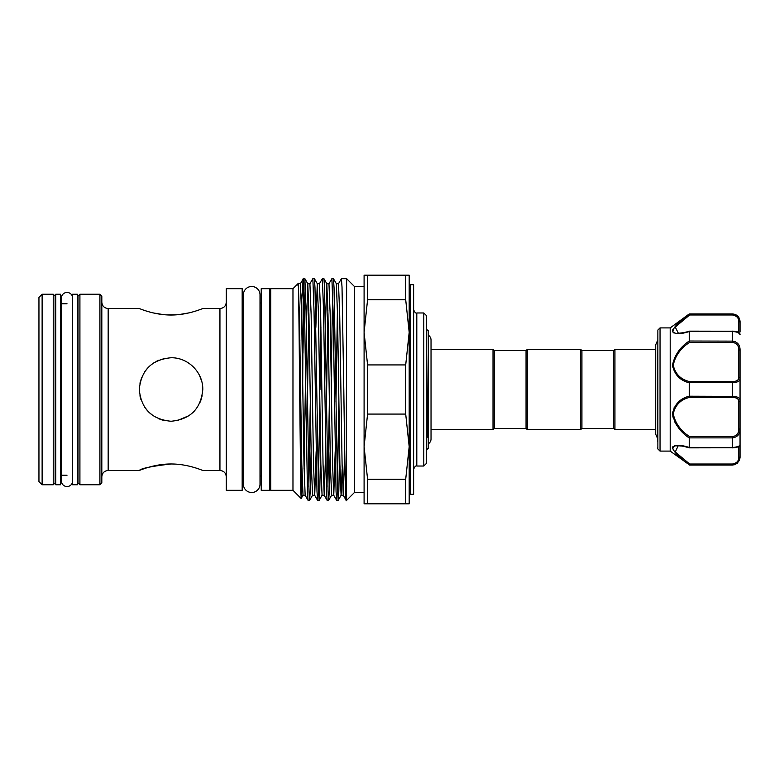 <?xml version="1.0" encoding="UTF-8"?>
<svg xmlns="http://www.w3.org/2000/svg" width="779" height="779" viewBox="0 0 779 779"><rect width="100%" height="100%" fill="white"/><g stroke="black" fill="none" stroke-linecap="round" stroke-linejoin="round"><path stroke-width="1.17" d="M72.613 297.266A5.648 5.648 0 0 0 67.023 292.466A5.648 5.648 0 0 0 61.366 298.114L61.366 480.886A5.648 5.648 0 0 0 67.023 486.534A5.648 5.648 0 0 0 72.613 481.734M60.538 484.762L60.538 294.238L55.776 294.238L55.776 484.762L60.538 484.762M77.374 484.762L77.374 294.238L72.613 294.238L72.613 484.762L77.374 484.762M740.05 332L740.05 322.448L740.05 332M657.495 441.255L657.865 330.072L657.865 448.928L660.037 451.099L660.037 327.901L657.865 330.072M735.639 341.854L732.426 341.124C737.479 341.854 740.021 344.776 740.05 349.888L740.05 394.778M673.105 332.516L674.117 333.11M660.037 451.099L670.193 451.099L670.193 327.901L689.249 313.927L732.426 314.239C737.479 315.144 740.021 317.881 740.05 322.448L739.612 319.633M670.193 451.099L689.249 464.771C680.135 458.393 674.536 452.784 672.452 447.944C674.565 444.692 680.155 444.527 689.249 447.467L689.249 437.983C680.145 431.917 674.556 423.834 672.452 413.746C674.546 404.252 680.145 398.41 689.249 396.209L689.249 382.791C680.145 380.571 674.556 374.757 672.452 365.332C674.546 355.175 680.145 347.074 689.249 341.017L689.249 331.533C680.145 334.464 674.556 334.318 672.452 331.075C674.546 326.206 680.145 320.588 689.249 314.229L689.658 314.979L675.227 327.034L678.324 333.198M672.91 329.39L672.452 331.056M613.677 428.401L613.677 350.599L614.943 349.333L614.943 429.667L613.677 428.401L581.923 428.401L581.923 350.599L580.647 349.333L527.305 349.333L527.305 429.667L580.647 429.667L580.647 349.333M527.305 429.667L526.039 428.401L526.039 350.599L494.285 350.599L493.01 349.333L431.03 349.333M526.039 428.401L494.285 428.401L494.285 350.599M494.285 428.401L493.01 429.667L493.01 349.333M428.236 443.845A5.648 5.648 0 0 0 431.03 438.966L431.03 340.034A5.648 5.648 0 0 0 428.236 335.155M426.337 450.145L428.236 448.246L428.236 330.754L426.337 329.127M426.337 417.904L427.145 433.66C427.184 435.724 427.564 439.405 427.603 435.325L426.337 329.79M243.379 484.187L243.379 484.187A8.316 8.316 0 0 0 251.695 492.503A8.316 8.316 0 0 0 260.011 484.187L260.011 294.813A8.316 8.316 0 0 0 251.695 286.497A8.316 8.316 0 0 0 243.379 294.813L243.379 484.187M242.172 490.312L242.172 288.688L226.29 288.688L226.29 490.312L242.172 490.312M171.039 463.982C188.206 463.894 203.076 470.701 202.793 470.467C203.076 470.701 188.177 463.894 171.039 463.982C188.206 463.894 203.076 470.701 202.793 470.467C203.076 470.701 188.177 463.894 171.039 463.982C153.882 463.894 139.013 470.701 139.285 470.467C141.135 468.383 151.72 466.222 171.039 463.982M158.809 464.985L153.327 466.066M144.378 468.607L141.807 469.513M202.793 389.5C200.914 408.829 190.329 419.414 171.039 421.254C151.73 419.394 141.145 408.809 139.285 389.5C141.145 370.2 151.73 359.616 171.039 357.746C188.206 357.454 203.085 372.372 202.793 389.5M140.96 399.656L139.928 395.81M144.709 407.251L148.575 411.935L144.709 407.232M161.214 419.696L164.612 420.592M177.33 420.621L189.161 415.577M193.153 412.286L194.896 410.465M199.492 403.6L201.186 399.481M158.809 360.2L153.336 363.141M148.604 367.036L144.709 371.758M141.778 377.192L139.918 383.19M164.661 358.398L156.53 361.261M148.643 412.003L153.336 415.859M158.75 418.781L164.739 420.621M153.385 312.954L163.678 314.658M166.141 314.852L177.359 314.745M178.742 314.619L189.063 312.866M99.916 294.238L101.825 296.147L101.825 482.853L99.916 484.762L99.916 294.238L79.916 294.238L79.916 484.762L99.916 484.762M79.916 484.762L78.007 482.853L78.007 296.147L79.916 294.238M53.235 294.238L55.143 296.147L55.143 482.853L53.235 484.762L53.235 294.238L42.124 294.238L42.124 484.762L53.235 484.762M42.124 484.762L38.95 481.588L38.95 297.412L42.124 294.238M269.476 288.688L269.476 490.312L261.218 490.312L261.218 288.688L269.476 288.688M367.581 364.932L405.703 364.932L405.703 414.068L367.581 414.068L367.581 364.932L364.095 332.341L364.095 503.809L405.703 503.809L405.703 479.241L367.581 479.241L367.581 503.809M423.795 312.973L426.337 315.514L426.337 463.486L423.795 466.027L423.795 312.973L416.804 312.973L416.804 466.027C415.879 465.462 414.817 466.524 413.63 469.201M410.455 494.285L413.63 494.285L413.63 284.715L410.455 284.715L410.455 494.285L409.189 495.551M364.095 492.377L354.572 492.377L354.572 286.623L346.636 278.687L346.188 500.313L343.257 495.269L342.098 464.313L339.712 314.687L338.495 283.731L341.426 278.687L342.02 287.12L343.802 389.5C344.746 461.295 345.701 519.145 346.636 495.415M292.972 288.688L270.741 288.688L270.741 490.312L292.972 490.312L292.972 288.688L298.123 283.527L300.392 283.731L303.323 278.687L304.881 278.707L307.783 283.731L306.322 327.355M311.084 451.645L310.227 491.374L309.614 500.313L309.02 491.88L306.04 311.142L304.881 278.707M301.376 303.8L302.973 281.628C303.859 263.458 304.793 320.597 305.699 389.5L307.471 491.374L308.046 500.293L309.614 500.313M308.844 486.602L310.305 401.769M339.663 451.645L338.807 491.374L338.193 500.313L337.599 491.88L334.045 287.626L333.461 278.707L331.893 278.687L333.091 311.142L336.051 491.374L336.625 500.293L338.193 500.313M337.424 486.602L338.875 401.769M330.14 451.645L329.283 491.374L328.67 500.313L328.076 491.88L324.522 287.626L323.937 278.707L322.37 278.687L323.558 311.142L326.518 491.374L327.102 500.293L328.67 500.313L331.601 495.269L330.374 464.313L327.988 314.687L326.8 283.702L325.379 327.355M327.901 486.602L329.351 401.769M320.617 451.645L319.75 491.374L319.137 500.313L318.543 491.88L314.989 287.626L314.414 278.707L312.846 278.687L314.034 311.142L316.995 491.374L317.579 500.293L319.137 500.313M318.377 486.602L319.828 401.769M341.426 278.687L346.636 278.687M332.662 292.398L331.211 377.231M335.184 451.645L333.763 495.298L332.575 464.313L330.189 314.687L328.962 283.731L331.893 278.687M319.994 389.5L320.899 327.355M316.138 451.645L314.716 495.298L313.518 464.313L311.142 314.687L309.915 283.731L312.846 278.687M297.958 285.387C298.513 271.472 299.087 325.495 299.633 389.5L300.772 489.923L301.171 498.482L301.882 468.637M299.866 340.248L299.321 355.078M303.284 278.707L302.71 382.752M304.083 292.398L302.973 353.199M367.581 275.191L364.095 275.191L364.095 332.341L367.581 299.759L405.703 299.759L405.703 275.191L367.581 275.191L367.581 299.759M405.703 275.191L409.189 275.191L409.189 503.809L405.703 503.809M405.703 414.068L409.189 446.659L405.703 479.241M367.581 479.241L364.095 446.659L367.581 414.068M405.703 299.759L409.189 332.341L405.703 364.932M199.57 403.444L202.16 395.8M202.793 470.467L219.941 470.467L219.941 308.533L202.793 308.533C203.085 308.299 188.167 315.106 171.059 315.018C153.862 315.106 139.003 308.289 139.285 308.533L108.174 308.533L108.174 470.467C104.318 470.847 102.195 472.96 101.825 476.816M201.644 381.038L199.424 375.254M735.6 314.959L732.426 313.927C737.061 314.375 739.602 316.917 740.05 321.552L740.05 322.448A1.266 0.798 180 0 0 738.784 321.649C738.813 317.988 736.7 315.768 732.426 314.979L689.658 314.979L689.347 314.327M733.282 396.375L732.426 396.355L732.426 382.645C737.479 382.528 740.021 381.135 740.05 378.467L740.05 457.448L737.421 463.203L733.974 464.917L732.426 464.761L735.23 464.206M740.05 444.536L740.05 444.712C739.729 446.552 737.187 447.594 732.426 447.857L732.426 447.565C737.479 447.01 740.021 446.065 740.05 444.712M674.234 407.047L672.832 416.999M674.39 421.351L677.068 425.782M682.151 445.802L674.186 445.861M672.92 446.669L672.462 448.003M738.784 457.351A1.266 0.798 180 0 0 740.05 456.552C740.021 461.129 737.479 463.865 732.426 464.761L689.249 464.771L689.658 464.021L732.426 464.021C736.7 463.242 738.813 461.012 738.784 457.351L738.784 446.435M689.249 341.017L732.426 341.124L732.426 331.143C738.258 331.581 739.193 332.312 740.05 334.288C740.021 332.935 737.479 331.981 732.426 331.435L689.249 331.533M689.249 396.209L732.426 396.355C737.479 396.482 740.021 397.874 740.05 400.533A1.266 0.983 180 0 1 738.784 401.516C738.813 398.926 736.7 397.553 732.426 397.387L689.658 397.387C680.827 399.393 675.344 404.876 673.212 413.844C675.374 423.425 680.856 431.011 689.658 436.61L689.249 437.983M740.05 349.888L738.784 350.024C738.813 345.603 736.7 343.052 732.426 342.39L689.658 342.39C680.827 347.989 675.344 355.604 673.212 365.244C675.374 374.144 680.856 379.597 689.658 381.613L689.249 382.791M689.658 436.61L732.426 436.61C736.7 435.958 738.813 433.406 738.784 428.976L740.05 429.112C740.021 434.234 737.479 437.155 732.426 437.876L689.259 437.876M689.249 447.467L732.426 447.565L732.426 436.61M689.454 447.847C679.833 445.315 682.599 446.357 679.278 445.831L678.158 445.802L675.257 451.995L689.658 464.021M689.658 381.613L732.426 381.613C736.7 381.457 738.813 380.074 738.784 377.484L738.784 350.024M673.212 330.744L673.825 328.952M674.935 327.384L684.264 319.049M673.212 448.003L674.01 446.679M689.658 397.387L689.259 396.355M689.658 342.39L689.259 341.124M740.05 378.467A1.266 0.983 180 0 0 738.784 377.484M342.185 468.831L341.085 495.298L339.897 464.313L337.521 314.687L336.362 283.731L338.495 283.731M319.176 500.293L322.068 495.269L320.851 464.313L318.465 314.687L317.277 283.702L315.855 327.355M309.652 500.293L312.545 495.269L311.318 464.313L308.942 314.687L307.783 283.731L309.915 283.731M305.534 377.231L304.083 468.831M301.171 498.482L303.021 495.269L301.794 464.313L299.418 314.687L298.26 283.731M344.717 451.645L343.286 495.298L341.124 495.269L338.222 500.293M337.424 310.169L335.973 401.769M327.901 310.169L326.45 401.769M325.661 451.645L324.239 495.298L323.051 464.313L320.666 314.687L319.439 283.731L322.34 278.707M308.844 310.169L307.393 401.769M303.021 495.269L305.154 495.269L303.995 464.313L301.609 314.687L300.392 283.731M299.321 310.169L299.019 326.099M732.426 381.613L732.426 382.645L689.259 382.645M738.784 428.976L738.784 401.516M738.784 332.565L738.784 321.649M732.426 397.387L732.426 396.355M732.426 342.39L732.426 341.124M732.426 314.979L732.426 314.239M689.503 331.143L732.426 331.221M732.426 447.779L689.503 447.857M732.426 464.761L732.426 464.021M670.193 327.901L660.037 327.901M657.495 340.676L655.714 344.795L655.714 349.333L614.943 349.333M614.943 429.667L655.714 429.667L655.714 434.205L655.714 344.795M581.923 428.401L580.647 429.667M493.01 429.667L431.03 429.667M261.218 476.027L260.011 476.027M243.379 476.027L242.172 476.027M219.941 308.533C223.797 308.153 225.92 306.04 226.29 302.184M139.285 470.467L108.174 470.467M108.174 308.533C104.318 308.153 102.195 306.04 101.825 302.184M77.374 302.495L78.007 300.597M67.023 475.229L60.538 475.229M55.776 302.495L55.143 300.597M416.804 312.973C415.879 313.538 414.817 312.476 413.63 309.799M410.455 284.715L409.189 283.449M423.795 466.027L416.804 466.027M354.572 492.377L346.636 500.313M292.972 490.312L301.142 498.492M270.741 476.027L269.476 476.027M270.741 302.973L269.476 302.973M364.095 286.623L354.572 286.623M331.601 495.269L333.733 495.269L336.625 500.293M323.937 278.707L326.839 283.731L328.962 283.731M322.068 495.269L324.2 495.269L327.102 500.293M314.414 278.707L317.306 283.731L319.439 283.731M312.545 495.269L314.677 495.269L317.579 500.293M333.461 278.707L336.362 283.731M305.154 495.269L308.046 500.293M55.776 476.505L55.143 478.403M67.023 303.771L60.538 303.771M77.374 476.505L78.007 478.403M219.941 470.467C223.797 470.847 225.92 472.96 226.29 476.816M243.379 302.973L242.172 302.973M261.218 302.973L260.011 302.973M526.039 350.599L527.305 349.333M613.677 350.599L581.923 350.599M657.495 438.324L655.714 434.205M732.426 465.073L689.249 465.073M732.426 313.927L689.249 313.927M657.865 448.928L657.495 448.032M738.784 333.198L740.05 334.464M689.454 331.153C684.02 332.945 677.516 333.383 678.178 333.198"/></g></svg>
